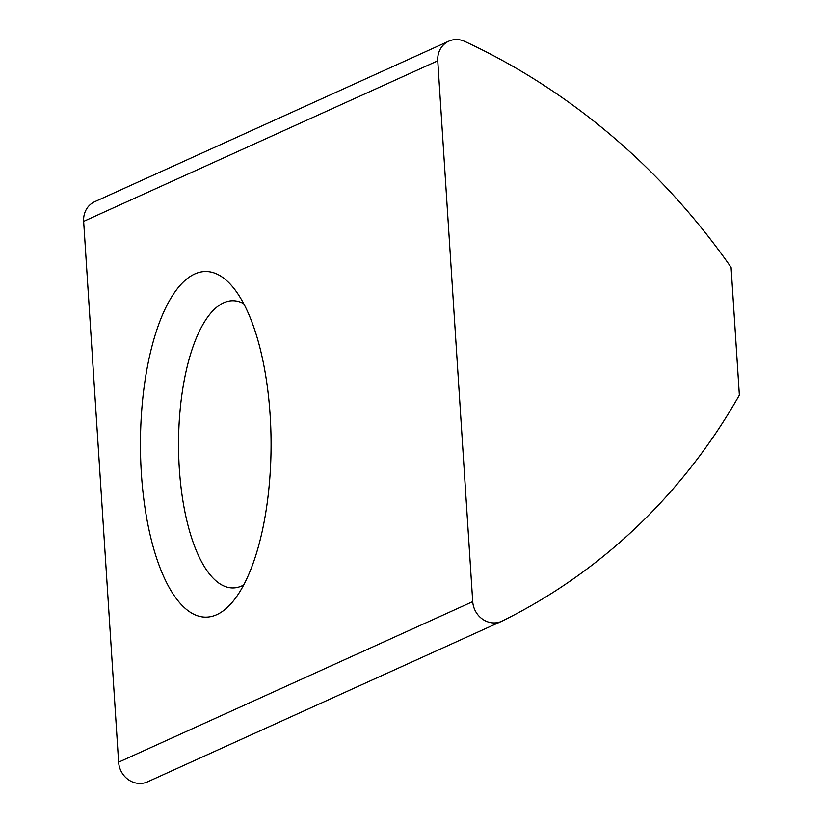 <?xml version="1.0" encoding="UTF-8"?>
<svg xmlns="http://www.w3.org/2000/svg" width="823" height="823" viewBox="0 0 823 823"><rect width="100%" height="100%" fill="white"/><g stroke="black" fill="none" stroke-linecap="round" stroke-linejoin="round"><path stroke-width="1.23" d="M739.352 395.133A648.051 591.346 -114.4 0 1 501.989 621.139A21.604 19.711 -114.4 0 1 501.639 621.293A21.604 19.711 -114.4 0 1 472.721 601.623L437.754 60.82A21.604 19.711 -114.4 0 1 448.833 41.15A21.604 19.711 -114.4 0 1 464.491 41.315A648.051 591.346 -114.4 0 1 731.091 267.382L739.352 395.133M243.68 585.009A143.583 54.267 90 0 1 241.962 585.863A143.583 54.267 90 0 1 232.796 587.931A143.583 54.267 90 0 1 178.54 444.338A143.583 54.267 90 0 1 232.827 300.755A143.583 54.267 90 0 1 243.711 303.677M216.768 614.668A172.809 65.315 90 0 1 140.949 422.724A172.809 65.315 90 0 1 232.436 286.589A172.809 65.315 90 0 1 271.076 444.348A172.809 65.315 90 0 1 232.395 602.097A172.809 65.315 90 0 1 216.768 614.668M147.873 781.696A21.604 19.711 -114.4 0 1 147.533 781.85A21.604 19.711 -114.4 0 1 118.615 762.17L83.648 221.377A21.604 19.711 -114.4 0 1 94.727 201.707L448.833 41.15M83.648 221.377L437.754 60.82M118.615 762.17L472.721 601.623M501.639 621.293L147.533 781.85"/></g></svg>
